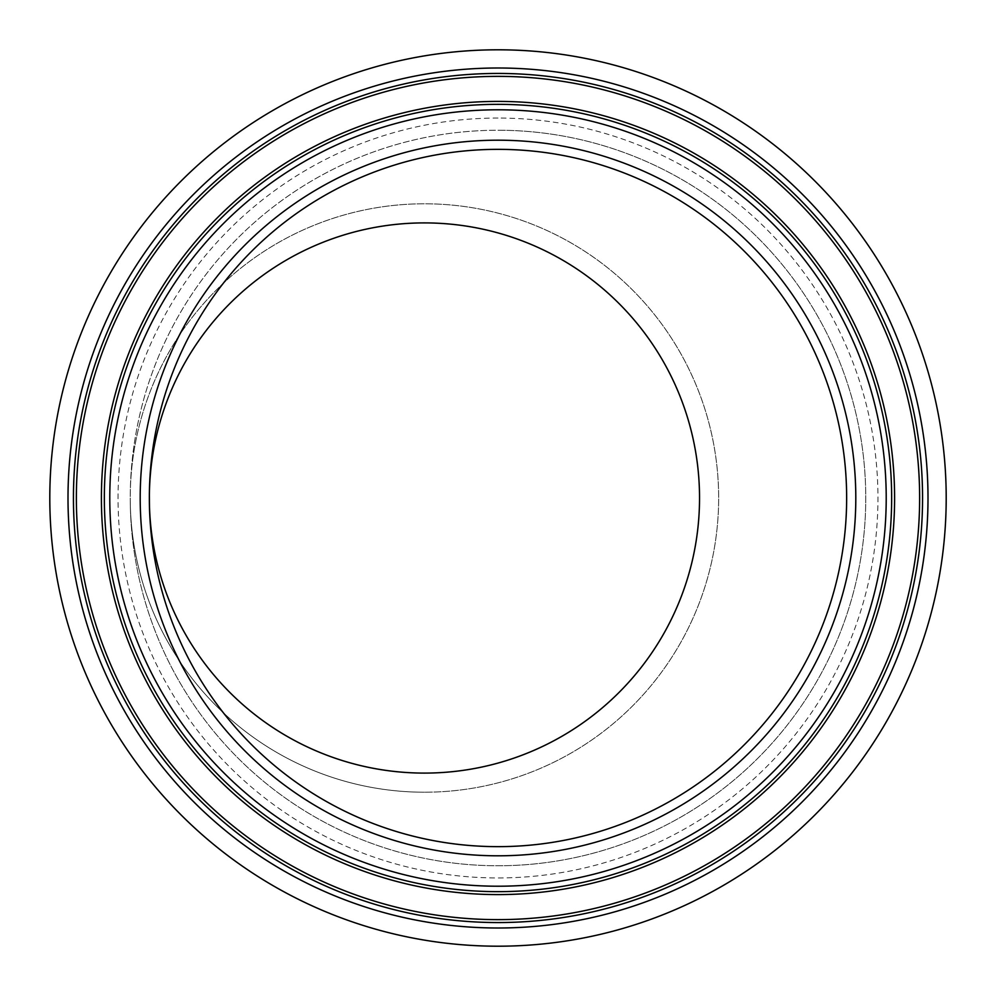 <?xml version="1.0" encoding="UTF-8"?>
<svg xmlns="http://www.w3.org/2000/svg" width="996" height="996" viewBox="0 0 996 996"><rect width="100%" height="100%" fill="white"/><g stroke="black" fill="none" stroke-linecap="round" stroke-linejoin="round"><path stroke-width="0.75" stroke-dasharray="4.98 3.74" d="M149.686 513.326A348.65 348.65 0 0 0 513.326 846.314A348.65 348.65 0 0 0 846.314 482.674A348.65 348.65 0 0 0 482.674 149.686A348.65 348.65 0 0 0 149.686 513.326M149.5 506.765A275.095 275.095 0 0 1 149.462 505.781L149.487 506.478M149.462 505.781A275.095 275.095 0 0 1 149.462 490.293M424.445 773.095A275.095 275.095 0 0 1 149.35 498A275.095 275.095 0 0 1 424.445 222.905A275.095 275.095 0 0 1 699.541 498A275.095 275.095 0 0 1 424.445 773.095M130.277 502.245A294.206 294.206 0 0 0 424.445 792.206A294.206 294.206 0 0 1 130.239 498A294.206 294.206 0 0 1 424.445 203.794A294.206 294.206 0 0 1 718.651 498A294.206 294.206 0 0 1 424.445 792.206A294.206 294.206 0 0 0 718.626 493.755A294.206 294.206 0 0 0 424.445 203.794A294.206 294.206 0 0 0 130.277 502.245L130.277 503.08A367.761 367.761 0 0 0 503.08 865.723A367.761 367.761 0 0 0 865.723 492.92A367.761 367.761 0 0 0 492.92 130.277A367.761 367.761 0 0 0 130.277 503.08M498 149.35A348.65 348.65 0 0 0 149.35 498A348.65 348.65 0 0 0 498 846.65A348.65 348.65 0 0 0 846.65 498A348.65 348.65 0 0 0 498 149.35M498 865.761A367.761 367.761 0 0 0 865.761 498A367.761 367.761 0 0 0 498 130.239A367.761 367.761 0 0 0 130.239 498A367.761 367.761 0 0 0 498 865.761A367.761 367.761 0 0 0 865.761 498A367.761 367.761 0 0 0 498 130.239A367.761 367.761 0 0 0 130.239 498A367.761 367.761 0 0 0 498 865.761A367.761 367.761 0 0 0 865.761 498A367.761 367.761 0 0 0 498 130.239M498 946.2A448.2 448.2 0 0 0 946.2 498A448.2 448.2 0 0 0 498 49.8A448.2 448.2 0 0 0 49.8 498A448.2 448.2 0 0 0 498 946.2M498 118.051A379.949 379.949 0 0 0 118.051 498A379.949 379.949 0 0 0 498 877.949A379.949 379.949 0 0 0 877.949 498A379.949 379.949 0 0 0 498 118.051"/><path stroke-width="1.49" d="M149.462 490.293A275.095 275.095 0 0 1 424.445 222.905A275.095 275.095 0 0 1 699.429 490.219A275.095 275.095 0 0 1 424.445 773.095A275.095 275.095 0 0 1 149.512 507.437A275.095 275.095 0 0 1 149.5 506.765M149.462 505.781L149.686 513.326M498 76.368A421.632 421.632 0 0 0 76.368 498A421.632 421.632 0 0 0 498 919.632A421.632 421.632 0 0 0 919.632 498A421.632 421.632 0 0 0 498 76.368M498 101.405A396.595 396.595 0 0 0 101.405 498A396.595 396.595 0 0 0 498 894.595A396.595 396.595 0 0 0 894.595 498A396.595 396.595 0 0 0 498 101.405M498 846.65A348.65 348.65 0 0 0 846.65 498A348.65 348.65 0 0 0 498 149.35A348.65 348.65 0 0 0 149.35 498A348.65 348.65 0 0 0 498 846.65A348.65 348.65 0 0 1 149.35 498A348.65 348.65 0 0 1 498 149.35M498 946.2A448.2 448.2 0 0 0 946.2 498A448.2 448.2 0 0 0 498 49.8A448.2 448.2 0 0 0 49.8 498A448.2 448.2 0 0 0 498 946.2M498 73.443A424.557 424.557 0 0 0 73.443 498A424.557 424.557 0 0 0 498 922.557A424.557 424.557 0 0 0 922.557 498A424.557 424.557 0 0 0 498 73.443M498 891.657A393.657 393.657 0 0 0 891.657 498A393.657 393.657 0 0 0 498 104.343A393.657 393.657 0 0 0 104.343 498A393.657 393.657 0 0 0 498 891.657M498 886.216A388.216 388.216 0 0 0 886.216 498A388.216 388.216 0 0 0 498 109.784A388.216 388.216 0 0 0 109.784 498A388.216 388.216 0 0 0 498 886.216M498 855.801A357.801 357.801 0 0 0 855.801 498A357.801 357.801 0 0 0 498 140.199A357.801 357.801 0 0 0 140.199 498A357.801 357.801 0 0 0 498 855.801M498 927.998A429.998 429.998 0 0 0 927.998 498A429.998 429.998 0 0 0 498 68.002A429.998 429.998 0 0 0 68.002 498A429.998 429.998 0 0 0 498 927.998M149.512 507.437L149.375 494.701M149.512 488.625L149.375 494.551"/></g></svg>
